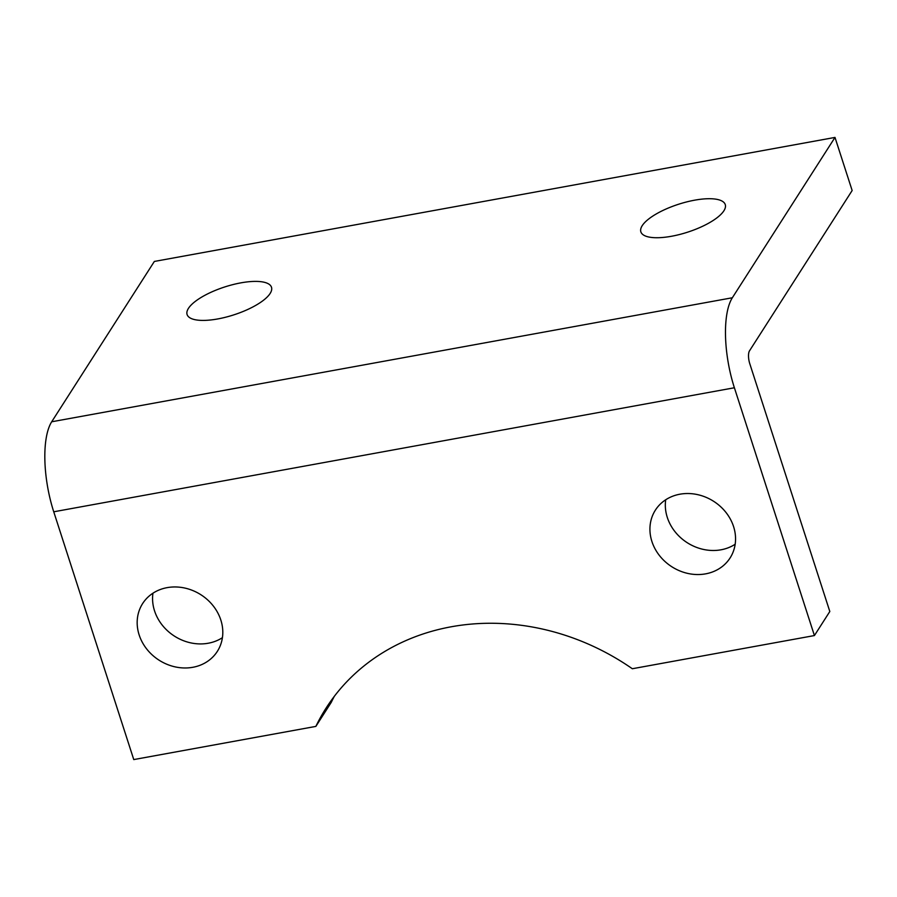 <?xml version="1.0" encoding="UTF-8"?>
<svg xmlns="http://www.w3.org/2000/svg" width="897" height="897" viewBox="0 0 897 897"><rect width="100%" height="100%" fill="white"/><g stroke="black" fill="none" stroke-linecap="round" stroke-linejoin="round"><path stroke-width="1.35" d="M723.901 210.773A44.345 14.677 162.1 0 1 679.478 234.521A44.345 14.677 162.1 0 1 640.862 231.852A44.345 14.677 162.1 0 1 642.218 225.663A44.345 14.677 162.1 0 1 686.642 201.926A44.345 14.677 162.1 0 1 725.258 204.583A44.345 14.677 162.1 0 1 723.901 210.773M270.132 293.465A44.345 14.677 162.1 0 1 225.708 317.202A44.345 14.677 162.1 0 1 187.092 314.533A44.345 14.677 162.1 0 1 188.46 308.344A44.345 14.677 162.1 0 1 232.884 284.607A44.345 14.677 162.1 0 1 271.499 287.275A44.345 14.677 162.1 0 1 270.132 293.465M222.411 637.677A44.345 38.829 32.6 0 1 154.542 610.857A44.345 38.829 32.6 0 1 152.95 593.209M139.147 634.908A44.345 38.829 32.6 0 1 142.634 603.558A44.345 38.829 32.6 0 1 184.39 587.961A44.345 38.829 32.6 0 1 220.83 620.029A44.345 38.829 32.6 0 1 217.332 651.379A44.345 38.829 32.6 0 1 175.588 666.976A44.345 38.829 32.6 0 1 139.147 634.908M735.17 544.244A44.345 38.829 32.6 0 1 667.301 517.423A44.345 38.829 32.6 0 1 665.709 499.775M651.906 541.474A44.345 38.829 32.6 0 1 655.393 510.124A44.345 38.829 32.6 0 1 697.137 494.527A44.345 38.829 32.6 0 1 733.578 526.595A44.345 38.829 32.6 0 1 730.091 557.945A44.345 38.829 32.6 0 1 688.335 573.542A44.345 38.829 32.6 0 1 651.906 541.474M315.856 726.402A226.661 198.472 32.6 0 1 326.082 708.092A226.661 198.472 32.6 0 1 632.329 668.736L814.42 635.558L734.385 387.762A68.979 24.275 -100.3 0 1 732.344 297.759L834.995 137.42L154.351 261.442L51.69 421.781A68.979 24.275 -100.3 0 0 53.742 511.795L133.765 759.58L315.856 726.402L331.262 702.351A226.661 198.472 32.6 0 1 334.278 696.386M814.42 635.558L829.815 611.507L749.78 363.711A9.856 3.465 -100.3 0 1 749.488 350.862L852.15 190.523L834.995 137.42M51.69 421.781L732.344 297.759M53.742 511.795L734.385 387.762"/></g></svg>
